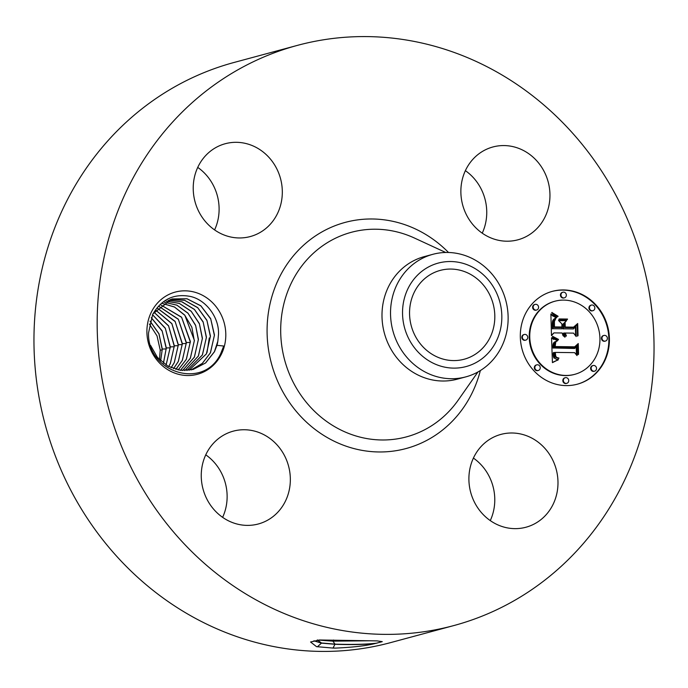 <?xml version="1.0" encoding="UTF-8"?>
<svg xmlns="http://www.w3.org/2000/svg" width="688" height="688" viewBox="0 0 688 688"><rect width="100%" height="100%" fill="white"/><g stroke="black" fill="none" stroke-linecap="round" stroke-linejoin="round"><path stroke-width="1.03" d="M471.495 274.908A46.001 42.381 -105.1 0 1 494.638 320.935A46.001 42.381 -105.1 0 1 464.159 359.239A46.001 42.381 -105.1 0 1 432.872 354.741A46.001 42.381 -105.1 0 1 409.73 308.714A46.001 42.381 -105.1 0 1 440.208 270.41A46.001 42.381 -105.1 0 1 471.495 274.908M427.085 267.761A53.578 49.355 -105.1 0 1 495.025 289.803A53.578 49.355 -105.1 0 1 477.283 361.888A53.578 49.355 -105.1 0 1 409.343 339.846A53.578 49.355 -105.1 0 1 427.085 267.761M422.699 370.643A63.451 58.454 -105.1 0 1 390.552 314.88A63.451 58.454 -105.1 0 1 419.611 259.849A63.451 58.454 -105.1 0 1 432.812 254.328A63.451 58.454 -105.1 0 1 475.967 260.537A63.451 58.454 -105.1 0 1 508.114 316.308A63.451 58.454 -105.1 0 1 479.063 371.331A63.451 58.454 -105.1 0 1 465.862 376.861A63.451 58.454 -105.1 0 1 422.699 370.643M465.862 376.861L457.322 379.157A63.451 58.454 -105.1 0 1 414.167 372.948A63.451 58.454 -105.1 0 1 382.244 309.462A63.451 58.454 -105.1 0 1 424.281 256.624L432.812 254.328M501.707 74.803A300.45 276.774 -105.1 0 1 652.852 375.381A300.45 276.774 -105.1 0 1 453.839 625.564A300.45 276.774 -105.1 0 1 249.503 596.152A300.45 276.774 -105.1 0 1 98.358 295.573A300.45 276.774 -105.1 0 1 297.371 45.391A300.45 276.774 -105.1 0 1 501.707 74.803M151.179 312.455A42.57 39.216 -105.1 0 1 204.224 296.244A42.57 39.216 -105.1 0 1 221.527 353.899A42.57 39.216 -105.1 0 1 168.483 370.11A42.57 39.216 -105.1 0 1 151.179 312.455M473.722 457.417A48.074 44.281 -105.1 0 1 500.924 434.403A48.074 44.281 -105.1 0 1 547.725 451.818A48.074 44.281 -105.1 0 1 553.161 504.218A48.074 44.281 -105.1 0 1 525.959 527.232A48.074 44.281 -105.1 0 1 479.166 509.817A48.074 44.281 -105.1 0 1 473.722 457.417M225.621 519.268A48.074 44.281 -105.1 0 1 201.438 471.177A48.074 44.281 -105.1 0 1 233.284 431.152A48.074 44.281 -105.1 0 1 265.972 435.857A48.074 44.281 -105.1 0 1 290.155 483.948A48.074 44.281 -105.1 0 1 258.318 523.981A48.074 44.281 -105.1 0 1 225.621 519.268M198.049 166.737A48.074 44.281 -105.1 0 1 225.251 143.723A48.074 44.281 -105.1 0 1 272.052 161.138A48.074 44.281 -105.1 0 1 277.488 213.538A48.074 44.281 -105.1 0 1 250.286 236.552A48.074 44.281 -105.1 0 1 203.493 219.137A48.074 44.281 -105.1 0 1 198.049 166.737M525.589 151.678A48.074 44.281 -105.1 0 1 549.772 199.769A48.074 44.281 -105.1 0 1 517.935 239.802A48.074 44.281 -105.1 0 1 485.238 235.098A48.074 44.281 -105.1 0 1 461.055 187.007A48.074 44.281 -105.1 0 1 492.9 146.974A48.074 44.281 -105.1 0 1 525.589 151.678M563.524 289.958A48.074 44.281 -105.1 0 1 608.863 332.235A48.074 44.281 -105.1 0 1 577.378 384.188A48.074 44.281 -105.1 0 1 566.198 385.598A48.074 44.281 -105.1 0 1 520.859 343.312A48.074 44.281 -105.1 0 1 552.344 291.359A48.074 44.281 -105.1 0 1 563.524 289.958M453.839 625.564L390.629 642.609A300.45 276.774 -105.1 0 1 186.293 613.197A300.45 276.774 -105.1 0 1 35.148 312.619A300.45 276.774 -105.1 0 1 234.161 62.436L297.371 45.391M333.069 648.079L335.529 648.105C353.09 647.305 366.351 645.765 375.313 643.486L382.27 641.646L377.101 640.889L319.524 639.986L310.563 641.99L316.506 646.651L333.069 648.079L316.506 646.651M148.531 332.923L152.684 314.425C161.388 299.409 173.858 293.398 190.094 296.39C205.987 299.615 219.352 317.607 218.492 334.377L217.838 341.214A36.808 33.901 -105.1 0 1 216.969 345.324L223.738 346.03L220.71 353.641C203.829 390.578 147.129 372.569 148.531 332.923M473.404 458.079A48.074 44.281 -105.1 0 1 490.269 520.601M205.764 454.828A48.074 44.281 -105.1 0 1 222.62 517.342M197.731 167.399A48.074 44.281 -105.1 0 1 214.596 229.921M465.38 170.658A48.074 44.281 -105.1 0 1 482.236 233.172M577.103 384.265A48.074 44.281 74.9 0 0 608.295 332.235A48.074 44.281 74.9 0 0 562.982 290.104A48.074 44.281 74.9 0 0 552.068 291.437M314.003 640.795L321.468 642.979L334.987 644.131C352.428 644.708 366.412 644.381 376.929 643.134M370.66 640.769L332.915 641.156L318.604 640.081M313.909 640.82L321.477 643.134L334.987 644.286C351.104 644.854 364.545 644.587 375.313 643.486M335.529 648.105L333.026 648.01L334.987 644.286M217.838 341.214L214.398 351.731L205.488 363.023L193.053 369.49M150.569 345.393L157.44 357.442L167.941 366.179L180.505 370.333L193.13 369.465L205.643 362.937L214.475 351.714L216.969 345.324M555.001 301.206L554.459 301.353A37.874 34.89 74.9 0 0 529.648 342.289A37.874 34.89 74.9 0 0 565.373 375.596A37.874 34.89 74.9 0 0 574.179 374.487L574.721 374.341A37.874 34.89 74.9 0 0 599.523 333.413A37.874 34.89 74.9 0 0 563.807 300.097A37.874 34.89 74.9 0 0 555.001 301.206A37.874 34.89 74.9 0 0 530.19 342.142A37.874 34.89 74.9 0 0 565.914 375.45A37.874 34.89 74.9 0 0 574.721 374.341M524.29 334.48L523.749 334.626A2.915 2.683 74.9 0 0 524.591 340.336A2.915 2.683 74.9 0 0 525.271 340.25L525.813 340.104A2.915 2.683 74.9 0 0 524.97 334.394A2.915 2.683 74.9 0 0 522.39 337.627A2.915 2.683 74.9 0 0 525.813 340.104M562.904 292.211L562.363 292.357A2.915 2.683 74.9 0 0 563.205 298.067A2.915 2.683 74.9 0 0 563.885 297.981L564.427 297.835A2.915 2.683 74.9 0 0 563.584 292.125A2.915 2.683 74.9 0 0 560.995 295.358A2.915 2.683 74.9 0 0 564.427 297.835M535.109 304.388L534.567 304.535A2.915 2.683 74.9 0 0 535.41 310.254A2.915 2.683 74.9 0 0 536.081 310.168L536.623 310.021A2.915 2.683 74.9 0 0 535.789 304.302A2.915 2.683 74.9 0 0 533.2 307.545A2.915 2.683 74.9 0 0 536.623 310.021M603.909 335.443L603.367 335.589A2.915 2.683 74.9 0 0 604.21 341.3A2.915 2.683 74.9 0 0 604.881 341.222L605.423 341.076A2.915 2.683 74.9 0 0 604.589 335.357A2.915 2.683 74.9 0 0 602 338.591A2.915 2.683 74.9 0 0 605.423 341.076M591.405 305.076L590.863 305.223A2.915 2.683 74.9 0 0 591.706 310.933A2.915 2.683 74.9 0 0 592.377 310.847L592.918 310.701A2.915 2.683 74.9 0 0 592.084 304.99A2.915 2.683 74.9 0 0 589.496 308.224A2.915 2.683 74.9 0 0 592.918 310.701M565.295 377.712L564.753 377.858A2.915 2.683 74.9 0 0 565.596 383.569A2.915 2.683 74.9 0 0 566.267 383.483L566.809 383.336A2.915 2.683 74.9 0 0 565.975 377.626A2.915 2.683 74.9 0 0 563.386 380.86A2.915 2.683 74.9 0 0 566.809 383.336M536.795 364.846L536.253 364.993A2.915 2.683 74.9 0 0 537.096 370.703A2.915 2.683 74.9 0 0 537.775 370.617L538.317 370.471A2.915 2.683 74.9 0 0 537.474 364.76A2.915 2.683 74.9 0 0 534.886 367.994A2.915 2.683 74.9 0 0 538.317 370.471M593.09 365.534L592.549 365.681A2.915 2.683 74.9 0 0 593.391 371.391A2.915 2.683 74.9 0 0 594.071 371.305L594.613 371.159A2.915 2.683 74.9 0 0 593.77 365.448A2.915 2.683 74.9 0 0 591.181 368.682A2.915 2.683 74.9 0 0 594.613 371.159M159.496 359.712L160.218 350.063L157.036 335.89L149.365 324.031M191.101 369.946L202.349 363.393L210.459 352.789L214.458 334.979L210.674 318.639L200.81 305.764L186.964 298.738L171.957 298.945L153.037 313.745M171.923 298.953L187.024 298.79L200.922 305.936L210.743 318.974L214.389 335.452L210.382 352.815L202.289 363.402L191.066 369.955M551.819 337.756L557.521 340.698L554.055 342.934L553.582 347.982L574.678 348.489L576.733 346.055L577 355.601L574.643 352.652L555.276 352.411L555.749 356.307L556.764 357.459L558.974 358.078L558.553 358.56L555.612 357.098L554.777 352.634L553.823 352.394L554.502 357.777L555.956 359.119L558.381 359.678L552.43 362.636L551.544 337.834M553.1 336.595L558.493 339.399L558.338 339.941L554.7 338.315L552.473 336.819L552.731 336.294L552.98 337.034L557.891 339.76M555.741 342.237L555.121 346.563L574.695 346.821L578.255 343.544L578.556 354.225L578.04 354.698L577.765 344.688L574.867 347.449L554.588 347.208L554.709 343.389L555.921 341.91L555.293 342.357M550.882 313.986L556.816 317.486L554.356 319.094L553.204 320.78L552.903 328.692L562.01 328.804L561.976 327.531L553.935 327.436L554.012 321.176L555.68 318.768L554.408 321.502L554.451 326.92L561.958 327.006L561.872 323.85L558.493 320.47L566.645 320.565L563.515 324.039L563.644 328.83L573.457 328.941L575.908 326.301L576.191 336.561L573.568 333.121L565.201 333.026L566.413 335.856L566.009 336.251L564.676 333.018L563.764 333.009L565.003 337.154L563.008 335.632L562.13 332.983L553.917 332.889L551.484 335.675L550.882 313.986M552.679 312.997L558.08 316.248L557.822 316.678L554.752 315.293L551.699 312.782L552.017 312.412L553.427 314.175L557.435 316.566M567.54 319.051L567.256 319.593L558.854 319.49L559.129 318.948L567.54 319.051L566.792 319.585M565.226 327.049L573.56 327.153L577.696 323.523L578.04 335.624L577.524 336.14L577.206 324.684L573.809 327.677L564.719 327.565L564.599 323.36L565.115 322.767L565.226 327.049L564.71 327.187L573.56 327.153M553.083 362.284L552.43 362.49M553.72 361.94L552.541 362.43M554.347 361.621L553.178 362.086M554.958 361.32L553.806 361.768M555.56 361.037L554.416 361.467M556.145 360.779L555.018 361.183M556.721 360.538L555.603 360.925M557.289 360.314L556.179 360.684M557.848 360.116L556.747 360.46M558.381 359.678L557.306 360.263M557.908 359.643L557.366 359.79L557.839 359.824M557.461 359.575L556.919 359.721L557.366 359.79M554.502 357.777L554.15 358.216M554.347 357.468L553.96 357.923M554.201 357.124L553.806 357.614M554.081 356.745L553.659 357.27M553.978 356.341L553.539 356.891M553.892 355.902L553.436 356.487M553.831 355.438L553.35 356.049M553.78 354.948L553.29 355.584M553.763 354.423L553.238 355.094M553.754 354.036L553.221 354.569M553.754 353.641L553.212 354.182M553.771 353.228L553.212 353.787M553.788 352.815L553.229 353.374M553.823 352.394L553.247 352.961M558.974 358.078L558.441 358.543M556.764 357.459L556.222 357.605L556.738 357.855M556.351 357.149L555.809 357.296L556.222 357.605M556.016 356.771L555.491 356.917M555.749 356.307L555.25 356.444M555.646 356.04L555.147 356.169M555.551 355.739L555.061 355.877M555.465 355.421L554.975 355.558M555.405 355.077L554.915 355.214M555.354 354.707L554.863 354.845M555.319 354.32L554.82 354.449M555.302 353.899L554.803 354.036M555.276 352.411L554.734 352.626M576.209 346.683L576.432 354.896M574.678 348.489L553.582 347.982M553.539 347.612L553.04 348.128M553.505 347.234L552.997 347.758M553.479 346.855L552.963 347.38M553.462 346.477L552.937 347.001M553.444 346.107L552.92 346.623M553.444 345.66L552.903 346.253M553.462 345.23L552.903 345.806M553.487 344.834L552.92 345.376M553.539 344.456L552.946 344.98M553.608 344.103L552.997 344.602M553.694 343.776L553.066 344.249M553.797 343.467L553.152 343.923M553.917 343.192L553.255 343.613M554.055 342.934L553.376 343.338M554.21 342.701L553.513 343.08M554.39 342.478L553.668 342.848M554.597 342.28L553.849 342.624M554.829 342.082L554.055 342.426M555.087 341.893L554.287 342.228M555.379 341.721L554.545 342.039M555.698 341.558L554.838 341.867M556.042 341.403L555.156 341.704M556.411 341.265L555.5 341.549M556.807 341.128L555.87 341.411M557.237 341.007L556.265 341.274M557.521 340.698L556.695 341.153M551.552 338.075L553.823 339.451M558.493 339.399L557.951 339.545M557.71 339.072L557.168 339.218M556.979 338.745L556.437 338.892M556.291 338.427L555.749 338.573M555.646 338.118L555.104 338.264M555.044 337.799L554.502 337.946M554.494 337.498L553.952 337.645M553.986 337.189L553.444 337.335M553.522 336.888L552.98 337.034M577.722 344.034L577.748 344.688L574.48 347.449M578.556 354.225L578.032 354.363M574.695 346.821L555.121 346.563M555.087 346.253L554.554 346.399M555.061 345.952L554.537 346.098M555.053 345.66L554.528 345.806M555.053 345.238L554.528 345.376M555.07 344.826L554.537 344.972M555.104 344.421L554.537 344.817M555.164 344.034L554.562 344.568M555.242 343.647L554.623 344.181M555.336 343.278L554.7 343.794M555.448 342.925L554.795 343.424M555.586 342.572L554.906 343.071M553.917 332.889L551.475 335.219M565.029 336.724L564.581 336.965M564.762 336.415L564.487 336.871M564.538 336.105L564.22 336.561M564.332 335.778L563.997 336.251M564.16 335.452L563.79 335.925M564.022 335.108L563.618 335.598M563.902 334.755L563.481 335.254M563.825 334.385L563.36 334.901M563.764 334.015L563.283 334.531M563.739 333.628L563.223 334.162M563.747 333.319L563.197 333.775M563.764 333.009L563.205 333.465M566.413 335.856L565.82 336.054M565.416 334.248L564.891 334.394M565.33 333.955L564.814 334.093M565.261 333.654L564.745 333.792M565.226 333.345L564.71 333.482M565.201 333.026L564.685 333.164M575.374 326.869L575.632 335.821M573.457 328.941L563.644 328.83M563.515 324.039L562.973 324.186L563.102 328.976M566.645 320.565L562.973 324.186M558.647 320.625L566.104 320.711M561.958 327.006L554.451 326.92M554.399 326.396L553.883 326.542M554.356 325.914L553.849 326.052M554.33 325.467L553.823 325.605M554.304 325.054L553.806 325.192M554.287 324.676L553.788 324.813M554.279 324.194L553.771 324.323M554.279 323.73L553.763 323.867M554.279 323.291L553.763 323.429M554.287 322.887L553.78 323.025M554.313 322.5L553.797 322.638M554.33 322.139L553.831 322.276M554.365 321.812L553.874 321.941M554.408 321.502L553.917 321.64M554.511 320.978L554.038 321.098M554.648 320.505L554.175 320.625M554.829 320.049L554.373 320.169M555.07 319.602L554.631 319.722M562.01 328.804L552.903 328.692M552.903 327.918L552.361 328.838M552.868 325.897L552.326 326.043L552.361 328.064M552.808 324.702L552.266 324.848L552.326 326.043M552.799 324.082L552.266 324.848M552.808 323.498L552.258 324.229M552.834 322.956L552.266 323.644M552.877 322.44L552.292 323.102M552.928 321.967L552.335 322.586M553.006 321.537L552.387 322.113M553.092 321.141L552.464 321.683M553.204 320.78L552.55 321.287M553.324 320.453L552.662 320.926M553.462 320.169L552.782 320.599M553.634 319.903L552.92 320.316M553.831 319.636L553.092 320.049M554.072 319.361L553.29 319.782M554.356 319.094L553.53 319.507M554.674 318.828L553.814 319.241M555.027 318.561L554.132 318.974M555.414 318.286L554.485 318.707M555.844 318.019L554.872 318.432M556.308 317.753L555.302 318.166M556.816 317.486L555.766 317.899M554.958 316.652L554.416 316.798L556.274 317.632M553.634 315.981L553.092 316.127L553.556 316.377M553.247 315.74L552.705 315.887L553.092 316.127M552.817 315.457L552.275 315.603L552.705 315.887M550.89 314.571L551.527 315.061M558.08 316.248L557.538 316.394M557.529 316.059L556.988 316.205M556.962 315.835L556.42 315.981M556.394 315.56L555.852 315.706M555.801 315.242L555.259 315.388M555.199 314.88L554.657 315.027M554.588 314.476L554.046 314.622M553.969 314.029L553.427 314.175M553.333 313.53L552.791 313.676M559.052 319.103L566.998 319.198M577.163 323.988L577.189 324.693L573.439 327.669M578.04 335.624L577.516 335.761M150.061 321.184L158.945 333.886L162.222 349.521L160.614 360.804M166.229 348.911L162.291 349.048L158.988 333.783L150.087 321.115M162.291 349.048L160.665 360.856M169.927 299.564L184.53 300.286L197.731 307.742L206.968 320.582L210.373 336.527L206.374 353.899L189.002 370.299M189.045 370.29L206.443 353.873L210.451 336.062L206.899 320.247L197.628 307.562L184.479 300.226L169.962 299.555M151.231 317.701L162.222 331.195L166.229 348.438L163.409 363.195M170.246 347.827L166.307 347.965L162.101 330.79L151.257 317.641M166.307 347.965L163.46 363.23M186.947 370.514L202.435 354.956L206.434 337.146L203.123 321.864L194.437 309.402L181.993 301.791L168.018 300.303L181.752 301.757L194.403 309.462L203.209 322.259L206.366 337.61L202.358 354.974L186.912 370.514M166.066 365.061L170.246 347.354L165.352 328.417L152.53 314.751M166.118 365.087L170.314 346.89L165.309 328.176L152.555 314.7M166.066 301.215L179.327 303.417L191.23 311.363L199.434 323.902L202.349 338.694L198.35 356.057L184.78 370.591M184.823 370.591L198.419 356.04L202.418 338.229L199.374 323.566L191.135 311.182L179.284 303.348L166.1 301.198M168.672 366.575L170.332 363.617L174.331 345.806L168.543 325.759L154 312.18M168.62 366.549L170.254 363.634L174.262 346.27L168.594 325.992L153.974 312.223M182.647 370.531L194.412 357.124L198.411 339.313L195.59 325.218L187.962 313.126L176.859 305.111L164.234 302.238L176.902 305.18L188.048 313.315L195.641 325.553L198.342 339.777L194.334 357.141L182.612 370.531M171.14 367.762L174.339 362.533L178.338 344.722L171.871 323.592L155.557 309.987M171.097 367.745L174.27 362.55L178.269 345.187L171.854 323.704L155.531 310.021M162.368 303.451L174.477 307.037L184.848 315.319L191.849 327.221L194.326 340.861L190.318 358.224L180.402 370.316M180.445 370.325L190.395 358.207L194.394 340.388L184.78 315.121L174.434 306.96L162.402 303.425M173.548 368.699L178.355 361.449L182.354 343.639L175.044 321.287L157.191 308.043M173.505 368.682L178.278 361.475L182.286 344.103L175.182 321.606L157.156 308.078M160.579 304.81L181.615 317.331L190.309 341.945L186.31 359.308L178.149 369.955M178.192 369.963L186.379 359.282L190.378 341.472L181.572 317.168L160.614 304.784M175.896 369.422L182.372 360.366L186.371 342.555L178.295 319.172L158.876 306.315M175.853 369.413L182.294 360.392L186.302 343.028L178.373 319.387L158.842 306.349M209.264 337.98L207.028 352.523M477.936 371.976L458.182 400.158A105.935 97.584 -105.1 0 1 334.402 426.508A105.935 97.584 -105.1 0 1 289.244 287.636A105.935 97.584 -105.1 0 1 414.46 238.048L445.712 252.479M480.353 370.548A117.106 107.878 -105.1 0 1 326.456 437.078A117.106 107.878 -105.1 0 1 278.846 278.468A117.106 107.878 -105.1 0 1 424.754 233.877A117.106 107.878 -105.1 0 1 448.516 252.487M334.987 644.131L332.915 641.156L333.517 640.012M317.374 646.797L321.477 643.134M321.468 642.979L317.306 639.917M556.42 317.314L555.878 317.46M556.016 317.134L555.474 317.28M555.646 316.97L555.104 317.116M555.293 316.807L554.752 316.953M551.793 314.708L551.251 314.855M551.501 314.476L550.959 314.622M162.222 349.986L160.218 350.063M174.262 346.743L170.314 346.89M178.269 345.66L174.331 345.806M182.286 344.576L178.338 344.722M186.302 343.493L182.354 343.639M190.309 342.418L186.371 342.555"/></g></svg>
